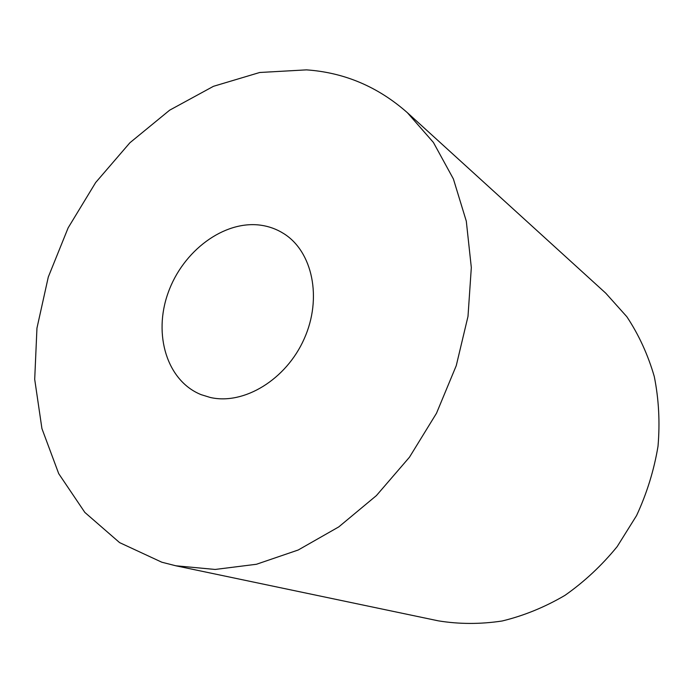<?xml version="1.0" encoding="UTF-8"?>
<svg xmlns="http://www.w3.org/2000/svg" width="694" height="694" viewBox="0 0 694 694"><rect width="100%" height="100%" fill="white"/><g stroke="black" fill="none" stroke-linecap="round" stroke-linejoin="round"><path stroke-width="1.04" d="M161.78 562.201L175.79 565.775L215.14 569.453L256.459 564.265L298.22 550.004L338.776 526.893L376.408 495.585L409.469 457.207L436.483 413.286L456.253 365.669L467.999 316.395L471.321 267.554L466.299 221.152L453.39 178.948L433.394 142.426L407.361 112.68C378.03 86.785 344.398 72.514 306.479 69.868L259.721 72.488L213.466 86.308L169.648 110.181L129.908 142.756L95.677 182.522L68.142 227.849L48.302 276.993L36.956 328.141L34.7 379.349L41.926 428.58L58.721 473.672L84.841 512.415L119.594 542.613L161.78 562.201M407.361 112.68L605.749 293.172L626.829 316.707C638.792 334.742 647.936 354.669 654.269 376.486C658.806 399.076 660.055 422.334 658.016 446.242C654.06 470.133 646.912 493.243 636.58 515.555L617.183 546.594C601.75 565.506 584.331 581.772 564.925 595.383C544.729 607.215 523.779 615.76 502.074 621.009C480.317 624.288 459.055 624.236 438.287 620.835L175.79 565.775M260.831 225.212C269.029 226.365 276.611 229.133 283.577 233.496C312.569 251.384 322.484 298.142 304.198 338.819C286.188 379.618 243.889 405.261 210.204 397.454L201.191 394.678C167.011 381.015 152.984 334.638 168.13 292.807C182.904 250.864 224.153 220.024 260.831 225.212C224.153 220.024 182.904 250.864 168.13 292.807C152.984 334.638 167.011 381.015 201.191 394.678L210.204 397.454C243.889 405.261 286.188 379.618 304.198 338.819C322.484 298.142 312.569 251.384 283.577 233.496C276.611 229.133 269.029 226.365 260.831 225.212"/></g></svg>
